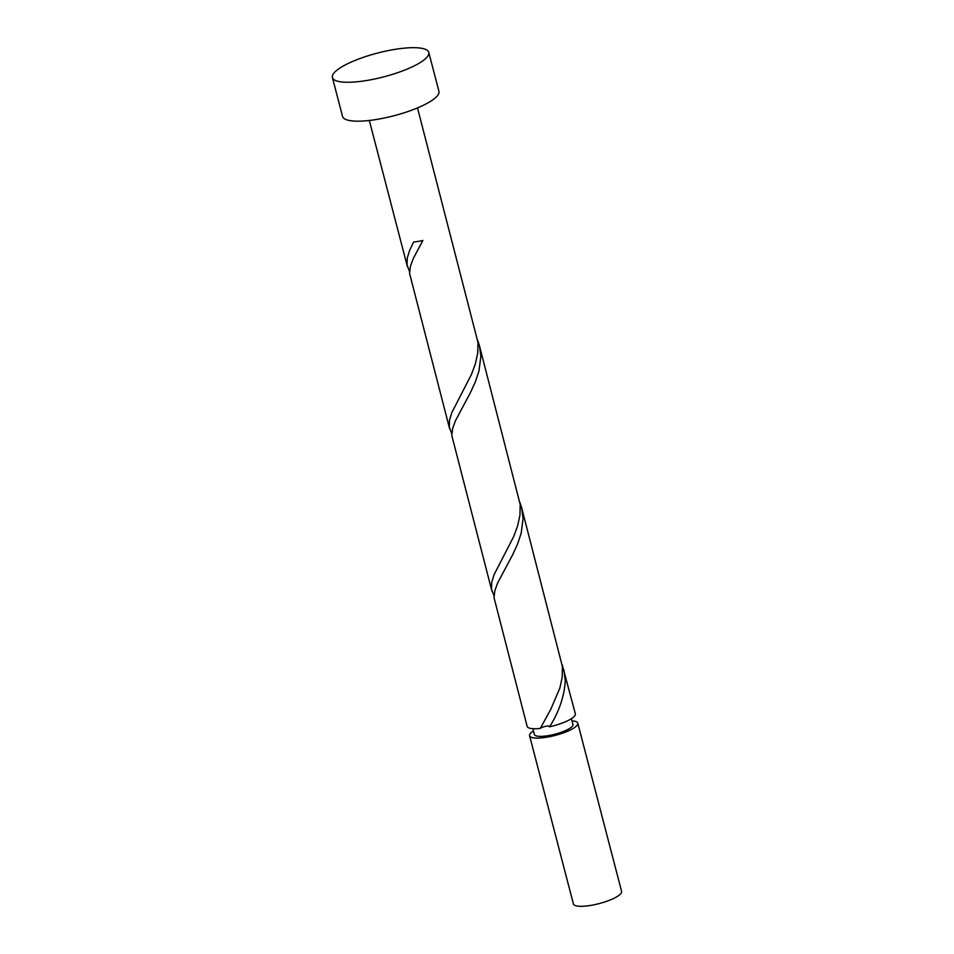 <?xml version="1.0" encoding="UTF-8"?>
<svg xmlns="http://www.w3.org/2000/svg" width="954" height="954" viewBox="0 0 954 954"><rect width="100%" height="100%" fill="white"/><g stroke="black" fill="none" stroke-linecap="round" stroke-linejoin="round"><path stroke-width="1.43" d="M577.778 723.168L621.591 891.394A24.899 6.153 165.4 0 1 620.756 893.695A24.899 6.153 165.4 0 1 595.01 904.583A24.899 6.153 165.4 0 1 573.402 903.939L529.589 735.725A24.899 6.153 -14.6 0 0 551.185 736.357A24.899 6.153 -14.6 0 0 576.943 725.481A24.899 6.153 -14.6 0 0 577.778 723.168A24.899 6.153 -14.6 0 0 572.018 720.854M533.477 730.895A24.899 6.153 -14.6 0 0 530.412 733.423A24.899 6.153 -14.6 0 0 529.589 735.725M532.904 728.701L534.407 734.473A19.915 4.925 -14.6 0 0 551.686 734.985A19.915 4.925 -14.6 0 0 572.293 726.268A19.915 4.925 -14.6 0 0 572.949 724.432L571.446 718.66M428.787 52.422L438.923 91.334A49.799 12.295 165.4 0 1 437.254 95.937A49.799 12.295 165.4 0 1 385.75 117.712A49.799 12.295 165.4 0 1 342.546 116.436L332.409 77.524A49.799 12.295 165.4 0 1 334.067 72.909A49.799 12.295 165.4 0 1 385.571 51.146A49.799 12.295 165.4 0 1 428.787 52.422A49.799 12.295 165.4 0 1 427.118 57.025A49.799 12.295 165.4 0 1 375.614 78.8A49.799 12.295 165.4 0 1 332.409 77.524M417.506 107.909L477.966 342.391L477.739 352.956L475.414 363.748L471.407 374.517L451.826 412.605L449.501 420.177L449.274 426.975L451.802 433.808M449.644 428.835L409.564 273.381L410.399 266.393L413.249 258.57L422.849 240.468A24.899 6.153 -14.6 0 1 413.595 242.042L409.588 250.473L407.263 258.057L407.036 264.842L409.576 271.675M540.286 728.427A24.899 6.153 -14.6 0 1 527.157 726.388L494.029 597.645L494.864 590.645L497.702 582.834L512.727 554.608L517.569 544.03L521.17 533.238L523.066 518.654L521.647 507.695L562.419 666.655L562.204 677.221L559.879 688.013L550.804 709.239L540.286 728.427A4.985 1.228 165.4 0 1 546.082 726.256A4.985 1.228 165.4 0 1 549.552 726.841L549.576 726.805A24.899 6.153 -14.6 0 0 574.511 716.144A24.899 6.153 -14.6 0 0 575.345 713.83L562.216 664.735M549.552 726.853L549.576 726.805C558.961 712.018 564.219 696.67 565.305 680.786L563.874 669.827M491.882 590.967L451.802 435.513L452.637 428.513L455.475 420.702L470.501 392.476L475.342 381.91L478.932 371.106L480.84 356.522L479.409 345.563L520.192 504.523L519.966 515.088L517.64 525.881L513.646 536.637L494.053 574.725L491.727 582.31L491.501 589.095L494.041 595.928M521.647 507.695L519.978 502.615M479.409 345.563L477.751 340.483M407.418 266.703L369.329 120.466"/></g></svg>
